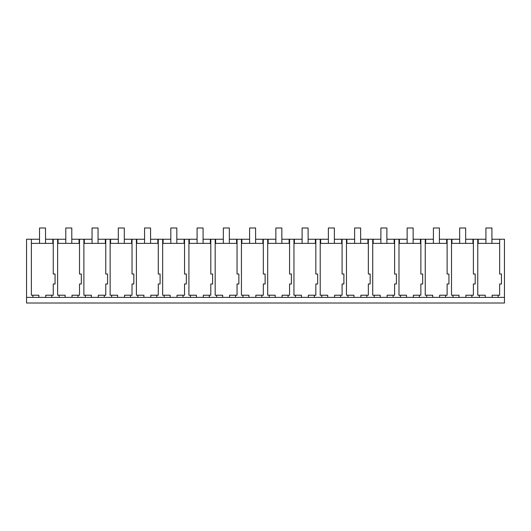 <?xml version="1.0" encoding="UTF-8"?>
<svg xmlns="http://www.w3.org/2000/svg" width="531" height="531" viewBox="0 0 531 531"><rect width="100%" height="100%" fill="white"/><g stroke="black" fill="none" stroke-linecap="round" stroke-linejoin="round"><path stroke-width="0.8" d="M26.55 297.387L504.45 297.387L504.45 303.009L26.55 303.009L26.55 239.242L39.526 239.242M32.869 297.387L32.869 295.216L38.869 295.216L38.869 297.387M31.369 239.242L31.369 295.216L32.869 295.216M491.918 239.242L499.644 239.242L499.644 243.371L477.761 243.371L477.761 295.216L485.261 295.216L485.261 297.387M453.003 297.387L453.003 295.216L451.503 295.216L451.503 243.371L473.387 243.371L473.387 239.242L465.66 239.242M426.745 297.387L426.745 295.216L425.245 295.216L425.245 243.371L447.122 243.371L447.122 274.029L448.934 274.029L448.934 283.979L447.122 283.979L447.122 295.216L445.628 295.216L445.628 297.387M413.145 239.242L420.864 239.242L420.864 274.029L422.676 274.029L422.676 283.979L420.864 283.979L420.864 295.216L419.371 295.216L419.371 297.387M374.229 297.387L374.229 295.216L372.729 295.216L372.729 243.371L394.606 243.371L394.606 274.029L396.418 274.029L396.418 283.979L394.606 283.979L394.606 295.216L393.113 295.216L393.113 297.387M347.971 297.387L347.971 295.216L346.471 295.216L346.471 243.371L368.348 243.371L368.348 274.029L370.16 274.029L370.16 283.979L368.348 283.979L368.348 295.216L366.855 295.216L366.855 297.387M321.713 297.387L321.713 295.216L320.213 295.216L320.213 243.371L342.09 243.371L342.09 274.029L343.902 274.029L343.902 283.979L342.09 283.979L342.09 295.216L340.597 295.216L340.597 297.387M295.455 297.387L295.455 295.216L293.948 295.216L293.955 243.371L315.832 243.371L315.832 274.029L317.644 274.029L317.644 283.979L315.832 283.979L315.832 295.216L314.332 295.216L314.332 297.387M281.855 239.242L289.574 239.242L289.574 274.029L291.386 274.029L291.386 283.979L289.574 283.979L289.574 295.216L288.074 295.216L288.074 297.387M242.939 297.387L242.939 295.216L241.432 295.216L241.432 243.371L263.316 243.371L263.316 274.029L265.122 274.029L265.122 283.979L263.316 283.979L263.316 295.216L261.816 295.216L261.816 297.387M216.675 297.387L216.675 295.216L215.174 295.216L215.174 243.371L237.058 243.371L237.058 274.029L238.864 274.029L238.864 283.979L237.058 283.979L237.058 295.216L235.558 295.216L235.558 297.387M190.417 297.387L190.417 295.216L188.917 295.216L188.917 243.371L210.8 243.371L210.8 274.029L212.606 274.029L212.606 283.979L210.8 283.979L210.8 295.216L209.3 295.216L209.3 297.387M164.159 297.387L164.159 295.216L162.659 295.216L162.659 243.371L184.542 243.371L184.542 274.029L186.348 274.029L186.348 283.979L184.542 283.979L184.542 295.216L183.042 295.216L183.042 297.387M137.901 297.387L137.901 295.216L136.401 295.216L136.401 243.371L158.284 243.371L158.284 274.029L160.09 274.029L160.09 283.979L158.284 283.979L158.284 295.216L156.784 295.216L156.784 297.387M111.643 297.387L111.643 295.216L110.143 295.216L110.143 243.371L132.027 243.371L132.027 274.029L133.832 274.029L133.832 283.979L132.027 283.979L132.027 295.216L130.526 295.216L130.526 297.387M85.385 297.387L85.385 295.216L83.885 295.216L83.885 243.371L105.769 243.371L105.769 274.029L107.574 274.029L107.574 283.979L105.769 283.979L105.769 295.216L104.268 295.216L104.268 297.387M59.127 297.387L59.127 295.216L57.627 295.216L57.627 243.371L79.511 243.371L79.511 274.029L81.316 274.029L81.316 283.979L79.511 283.979L79.511 295.216L78.011 295.216L78.011 297.387M31.369 243.371L53.253 243.371L53.253 274.029L55.058 274.029L55.058 283.979L53.253 283.979L53.253 295.216L51.753 295.216L51.753 297.387M269.197 297.387L269.197 295.216L267.69 295.216L267.697 243.371L289.574 243.371M400.487 297.387L400.487 295.216L398.987 295.216L398.987 243.371L420.864 243.371M478.192 243.371L478.192 239.242L477.761 239.242L477.761 243.371M478.192 239.242L485.918 239.242M45.533 239.242L65.784 239.242M71.791 239.242L92.049 239.242M98.049 239.242L118.307 239.242M124.307 239.242L144.565 239.242M150.565 239.242L170.823 239.242M176.823 239.242L197.081 239.242M203.081 239.242L223.339 239.242M229.339 239.242L249.597 239.242M255.597 239.242L275.854 239.242M294.386 243.371L294.386 239.242L293.948 239.242L293.955 243.371M294.386 239.242L302.112 239.242M308.113 239.242L328.37 239.242M334.371 239.242L354.628 239.242M360.629 239.242L380.886 239.242M386.887 239.242L407.144 239.242M425.676 243.371L425.676 239.242L425.238 239.242L425.245 243.371M425.676 239.242L433.402 239.242M439.402 239.242L459.66 239.242M45.752 297.387L45.752 295.216L51.753 295.216M53.253 274.029L53.253 239.242M57.627 243.371L57.627 239.242M52.808 243.371L52.808 239.242M58.058 243.371L58.058 239.242M504.45 297.387L504.45 239.242L499.644 239.242L499.644 274.029L501.45 274.029L501.45 283.979L499.644 283.979L499.644 295.216L498.144 295.216L498.144 297.387M472.942 243.371L472.942 239.242M499.644 243.371L499.644 274.029M492.144 297.387L492.144 295.216L498.144 295.216M479.261 297.387L479.261 295.216M473.387 239.242L477.754 239.242M473.387 274.029L473.387 243.371L473.387 274.029L475.192 274.029L475.192 283.979L473.387 283.979L473.387 295.216L471.886 295.216L471.886 297.387M72.01 297.387L72.01 295.216L78.011 295.216M65.127 297.387L65.127 295.216L59.127 295.216M79.511 274.029L79.511 239.242M83.885 243.371L83.885 239.242M79.066 243.371L79.066 239.242M84.316 243.371L84.316 239.242M98.268 297.387L98.268 295.216L104.268 295.216M91.385 297.387L91.385 295.216L85.385 295.216M105.769 274.029L105.769 239.242M110.143 243.371L110.143 239.242M105.324 243.371L105.324 239.242M110.574 243.371L110.574 239.242M124.526 297.387L124.526 295.216L130.526 295.216M117.65 297.387L117.65 295.216L111.643 295.216M132.027 274.029L132.027 239.242M136.401 243.371L136.401 239.242M131.582 243.371L131.582 239.242M136.832 243.371L136.832 239.242M150.784 297.387L150.784 295.216L156.784 295.216M143.908 297.387L143.908 295.216L137.901 295.216M158.284 274.029L158.284 239.242M162.659 243.371L162.659 239.242M157.84 243.371L157.84 239.242M163.09 243.371L163.09 239.242M177.042 297.387L177.042 295.216L183.042 295.216M170.166 297.387L170.166 295.216L164.159 295.216M184.542 274.029L184.542 239.242M188.917 243.371L188.917 239.242M184.098 243.371L184.098 239.242M189.348 243.371L189.348 239.242M203.3 297.387L203.3 295.216L209.3 295.216M196.424 297.387L196.424 295.216L190.417 295.216M210.8 274.029L210.8 239.242M215.174 243.371L215.174 239.242M210.356 243.371L210.356 239.242M215.613 243.371L215.613 239.242M229.558 297.387L229.558 295.216L235.558 295.216M222.681 297.387L222.681 295.216L216.675 295.216M237.058 274.029L237.058 239.242M241.432 243.371L241.432 239.242M236.614 243.371L236.614 239.242M241.87 243.371L241.87 239.242M255.816 297.387L255.816 295.216L261.816 295.216M248.939 297.387L248.939 295.216L242.939 295.216M263.316 274.029L263.316 239.242M267.697 243.371L267.69 239.242M262.872 243.371L262.872 239.242M268.128 243.371L268.128 239.242M282.074 297.387L282.074 295.216L288.074 295.216M275.197 297.387L275.197 295.216L269.197 295.216M289.574 239.242L293.948 239.242M289.581 243.371L289.574 274.029M289.13 243.371L289.13 239.242M308.332 297.387L308.332 295.216L314.332 295.216M301.455 297.387L301.455 295.216L295.455 295.216M315.832 274.029L315.832 239.242M320.213 243.371L320.206 239.242M315.387 243.371L315.387 239.242M320.644 243.371L320.644 239.242M334.59 297.387L334.59 295.216L340.597 295.216M327.713 297.387L327.713 295.216L321.713 295.216M342.09 274.029L342.09 239.242M346.471 243.371L346.464 239.242M341.652 243.371L341.652 239.242M346.902 243.371L346.902 239.242M360.848 297.387L360.848 295.216L366.855 295.216M353.971 297.387L353.971 295.216L347.971 295.216M368.348 274.029L368.348 239.242M372.729 243.371L372.722 239.242M367.91 243.371L367.91 239.242M373.16 243.371L373.16 239.242M387.106 297.387L387.106 295.216L393.113 295.216M380.229 297.387L380.229 295.216L374.229 295.216M394.606 274.029L394.606 239.242M398.987 243.371L398.98 239.242M394.168 243.371L394.168 239.242M399.418 243.371L399.418 239.242M413.364 297.387L413.364 295.216L419.371 295.216M406.487 297.387L406.487 295.216L400.487 295.216M420.864 239.242L425.238 239.242M420.871 243.371L420.864 274.029M420.426 243.371L420.426 239.242M439.622 297.387L439.622 295.216L445.628 295.216M432.745 297.387L432.745 295.216L426.745 295.216M447.122 274.029L447.122 239.242M451.503 243.371L451.496 239.242M446.684 243.371L446.684 239.242M451.934 243.371L451.934 239.242M465.886 297.387L465.886 295.216L471.886 295.216M459.003 297.387L459.003 295.216L453.003 295.216M45.533 243.371L45.533 227.991L39.526 227.991L39.526 243.371M71.791 243.371L71.791 227.991L65.784 227.991L65.784 243.371M98.049 243.371L98.049 227.991L92.049 227.991L92.049 243.371M124.307 243.371L124.307 227.991L118.307 227.991L118.307 243.371M150.565 243.371L150.565 227.991L144.565 227.991L144.565 243.371M176.823 243.371L176.823 227.991L170.823 227.991L170.823 243.371M203.081 243.371L203.081 227.991L197.081 227.991L197.081 243.371M229.339 243.371L229.339 227.991L223.339 227.991L223.339 243.371M255.597 243.371L255.597 227.991L249.597 227.991L249.597 243.371M281.855 243.371L281.855 227.991L275.854 227.991L275.854 243.371M308.113 243.371L308.113 227.991L302.112 227.991L302.112 243.371M334.371 243.371L334.371 227.991L328.37 227.991L328.37 243.371M360.629 243.371L360.629 227.991L354.628 227.991L354.628 243.371M386.887 243.371L386.887 227.991L380.886 227.991L380.886 243.371M413.145 243.371L413.145 227.991L407.144 227.991L407.144 243.371M439.402 243.371L439.402 227.991L433.402 227.991L433.402 243.371M465.66 243.371L465.66 227.991L459.66 227.991L459.66 243.371M491.918 243.371L491.918 227.991L485.918 227.991L485.918 243.371"/></g></svg>
